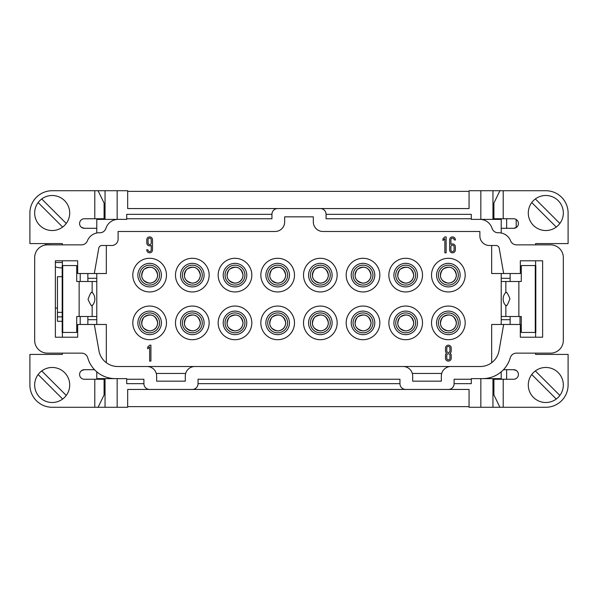 <?xml version="1.0" encoding="UTF-8"?>
<svg xmlns="http://www.w3.org/2000/svg" width="598" height="598" viewBox="0 0 598 598"><rect width="100%" height="100%" fill="white"/><g stroke="black" fill="none" stroke-linecap="round" stroke-linejoin="round"><path stroke-width="0.9" d="M501.221 218.748L501.221 233.003M505.841 292.347L505.841 281.486L501.221 281.486M501.221 316.514L505.841 316.514L505.841 305.653M501.221 273.525L501.221 324.475M505.841 281.486L518.87 281.486L518.87 316.514L521.292 316.514L521.292 332.436L535.27 332.436L535.27 265.564L521.292 265.564L521.292 281.486L518.87 281.486M518.87 316.514L505.841 316.514M501.221 219.384L480.837 219.384L480.844 190.725L469.056 190.725L469.056 208.56L127.666 208.56L127.666 190.725L117.156 190.725L117.156 219.399L96.779 219.384L96.779 233.003M96.779 219.384L96.779 218.748M96.779 324.475L96.779 273.525M92.159 305.653L92.159 316.514L96.779 316.514M92.159 316.514L79.13 316.514L79.13 281.486L76.708 281.486L76.708 265.564L62.73 265.564L62.73 332.436L76.708 332.436L76.708 316.514L79.13 316.514M79.13 281.486L92.159 281.486L92.159 292.347M96.779 281.486L92.159 281.486M521.292 328.616L520.327 328.616M501.221 278.302L510.139 278.302L510.139 281.486M510.139 316.514L510.139 319.698L501.221 319.698M510.139 278.302L510.139 273.525M510.139 324.475L510.139 319.698M77.673 328.616L76.708 328.616M96.779 319.698L87.861 319.698L87.861 316.514M87.861 281.486L87.861 278.302L96.779 278.302M87.861 319.698L87.861 324.475M87.861 273.525L87.861 278.302M520.327 267.156L521.292 267.156M516.508 370.655L513.645 369.699L503.471 369.699M521.292 330.844L520.327 330.844M77.673 330.844L76.708 330.844M105.054 378.616L105.054 407.275L98.079 407.275L104.097 394.904L104.097 379.252L84.355 379.252A4.777 4.777 0 0 1 79.579 374.475A4.777 4.777 0 0 1 84.355 369.699L94.529 369.699M76.708 267.156L77.673 267.156M117.156 378.616L117.156 407.275L127.666 407.275L127.666 389.44L469.056 389.44L469.056 407.275L480.844 407.275L480.844 378.616M506.641 218.748L506.641 228.301M506.641 369.699L506.641 379.252M516.194 227.569L516.194 219.481M520.013 316.514L520.013 324.475M127.666 208.56L469.056 208.56M127.666 389.44L192.309 389.44A5.733 5.733 0 0 0 198.035 383.714L198.035 379.252L399.965 379.252L399.965 383.714A5.733 5.733 0 0 0 405.691 389.44L469.056 389.44M449.95 350.906L449.95 348.043A1.592 1.592 0 0 0 448.358 346.451A1.592 1.592 0 0 0 446.766 348.043L446.766 350.906A1.592 1.592 0 0 0 448.358 352.499A1.592 1.592 0 0 0 449.95 350.906M446.766 355.369L446.766 358.232A1.592 1.592 0 0 0 448.358 359.824A1.592 1.592 0 0 0 449.95 358.232L449.95 355.369A1.592 1.592 0 0 0 448.358 353.777A1.592 1.592 0 0 0 446.766 355.369M451.221 355.369L451.221 358.232A2.863 2.863 0 0 1 448.358 361.102A2.863 2.863 0 0 1 445.495 358.232L445.495 355.369A2.863 2.863 0 0 1 446.557 353.141A2.863 2.863 0 0 1 445.495 350.906L445.495 348.043A2.863 2.863 0 0 1 448.358 345.181A2.863 2.863 0 0 1 451.221 348.043L451.221 350.906A2.863 2.863 0 0 1 450.159 353.141A2.863 2.863 0 0 1 451.221 355.369M147.728 347.049L147.728 348.836L149.642 346.96L149.642 361.102L150.913 361.102L150.913 345.181L149.642 345.181L147.728 347.049M148.05 239.768L148.05 242.952A1.592 1.592 0 0 0 149.642 244.545A1.592 1.592 0 0 0 151.234 242.952L151.234 239.768A1.592 1.592 0 0 0 149.642 238.176A1.592 1.592 0 0 0 148.05 239.768M146.779 249.635L146.779 249.957A2.863 2.863 0 0 0 149.642 252.819A2.863 2.863 0 0 0 152.505 249.957L152.505 239.768A2.863 2.863 0 0 0 149.642 236.898A2.863 2.863 0 0 0 146.779 239.768L146.779 242.952A2.863 2.863 0 0 0 151.234 245.337L151.234 249.957A1.592 1.592 0 0 1 149.642 251.549A1.592 1.592 0 0 1 148.05 249.957L146.779 249.635M442.946 238.774L442.946 240.553L444.852 238.684L444.852 252.819L446.13 252.819L446.13 236.898L444.852 236.898L442.946 238.774M454.091 249.957L454.091 246.772A1.592 1.592 0 0 0 452.499 245.18A1.592 1.592 0 0 0 450.907 246.772L450.907 249.957A1.592 1.592 0 0 0 452.499 251.549A1.592 1.592 0 0 0 454.091 249.957M455.362 240.082L455.362 239.768A2.863 2.863 0 0 0 452.499 236.898A2.863 2.863 0 0 0 449.629 239.768L449.629 249.957A2.863 2.863 0 0 0 452.499 252.819A2.863 2.863 0 0 0 455.362 249.957L455.362 246.772A2.863 2.863 0 0 0 450.907 244.388L450.907 239.768A1.592 1.592 0 0 1 452.499 238.176A1.592 1.592 0 0 1 454.091 239.768L455.362 240.082M106.332 245.501L106.332 273.525L94.312 273.525L98.79 248.133A3.184 3.184 0 0 1 101.929 245.501L111.736 245.501A6.369 6.369 0 0 0 118.105 239.133L118.105 231.486L275.102 231.486A9.553 9.553 0 0 0 284.663 221.933L284.663 216.835L313.322 216.835L313.322 221.933A9.553 9.553 0 0 0 322.875 231.486L479.88 231.486L479.88 235.941A9.553 9.553 0 0 0 489.433 245.501L496.056 245.501A3.184 3.184 0 0 1 499.188 248.133L503.666 273.525L520.327 273.525L520.327 260.788L542.625 260.788L542.625 337.212L520.327 337.212L520.327 324.475L491.668 324.475L491.668 362.709M503.666 273.525L491.668 273.525L491.668 245.501M149.635 389.44A5.733 5.733 0 0 1 143.901 383.714L143.901 379.252L126.701 379.252L126.701 378.616L115.302 378.616A28.659 28.659 0 0 1 87.727 357.768A6.369 6.369 0 0 0 81.605 353.141L47.414 353.141A12.737 12.737 0 0 1 34.677 340.397L34.677 257.603A12.737 12.737 0 0 1 47.414 244.859L81.478 244.859A6.369 6.369 0 0 0 87.405 240.83A12.737 12.737 0 0 1 99.664 232.764A6.369 6.369 0 0 0 105.951 228.309A12.737 12.737 0 0 1 118.105 219.384L126.701 219.384L126.701 214.338L271.933 214.338M126.701 379.252L126.701 383.662L143.901 383.662M399.965 383.662L198.035 383.662M448.365 389.44A5.733 5.733 0 0 0 454.099 383.714L454.099 379.252L471.299 379.252L471.299 383.662L454.099 383.662M471.299 379.252L471.299 378.616L482.698 378.616A28.659 28.659 0 0 0 510.273 357.768A6.369 6.369 0 0 1 516.395 353.141L550.586 353.141A12.737 12.737 0 0 0 563.323 340.397L563.323 257.603A12.737 12.737 0 0 0 550.586 244.859L516.523 244.859A6.369 6.369 0 0 1 510.595 240.83A12.737 12.737 0 0 0 498.336 232.764A6.369 6.369 0 0 1 492.049 228.309A12.737 12.737 0 0 0 479.895 219.384L471.299 219.384L471.299 214.338L326.067 214.338M471.299 218.748L326.067 218.748L326.067 214.286A5.733 5.733 0 0 0 320.334 208.56M126.701 218.748L271.933 218.748L271.933 214.286A5.733 5.733 0 0 1 277.666 208.56M209.151 322.883A16.834 16.834 0 0 0 183.9 308.306A16.834 16.834 0 0 0 183.9 337.459A16.834 16.834 0 0 0 209.151 322.883M204.097 322.883A11.781 11.781 0 0 1 186.427 333.086A11.781 11.781 0 0 1 186.427 312.679A11.781 11.781 0 0 1 204.097 322.883M202.259 322.883A9.942 9.942 0 0 0 187.346 314.271A9.942 9.942 0 0 0 187.346 331.494A9.942 9.942 0 0 0 202.259 322.883M192.317 330.971C184.348 328.885 182.442 324.28 186.598 317.164C193.707 313.008 198.312 314.914 200.405 322.883C199.941 327.816 197.243 330.507 192.317 330.971M251.818 322.883A16.834 16.834 0 0 0 226.575 308.306A16.834 16.834 0 0 0 226.575 337.459A16.834 16.834 0 0 0 251.818 322.883M246.772 322.883A11.781 11.781 0 0 1 229.101 333.086A11.781 11.781 0 0 1 229.101 312.679A11.781 11.781 0 0 1 246.772 322.883M244.933 322.883A9.942 9.942 0 0 0 230.021 314.271A9.942 9.942 0 0 0 230.021 331.494A9.942 9.942 0 0 0 244.933 322.883M234.992 330.971C227.023 328.885 225.117 324.28 229.273 317.164C236.382 313.008 240.987 314.914 243.08 322.883C242.616 327.816 239.918 330.507 234.992 330.971M294.493 322.883A16.834 16.834 0 0 0 269.25 308.306A16.834 16.834 0 0 0 269.25 337.459A16.834 16.834 0 0 0 294.493 322.883M289.447 322.883A11.781 11.781 0 0 1 271.769 333.086A11.781 11.781 0 0 1 271.769 312.679A11.781 11.781 0 0 1 289.447 322.883M287.608 322.883A9.942 9.942 0 0 0 272.688 314.271A9.942 9.942 0 0 0 272.688 331.494A9.942 9.942 0 0 0 287.608 322.883M277.666 330.971C269.698 328.885 267.792 324.28 271.941 317.164C279.057 313.008 283.661 314.914 285.754 322.883C285.291 327.816 282.592 330.507 277.666 330.971M337.167 322.883A16.834 16.834 0 0 0 311.924 308.306A16.834 16.834 0 0 0 311.924 337.459A16.834 16.834 0 0 0 337.167 322.883M332.122 322.883A11.781 11.781 0 0 1 314.443 333.086A11.781 11.781 0 0 1 314.443 312.679A11.781 11.781 0 0 1 332.122 322.883M330.283 322.883A9.942 9.942 0 0 0 315.363 314.271A9.942 9.942 0 0 0 315.363 331.494A9.942 9.942 0 0 0 330.283 322.883M320.334 330.971C312.365 328.885 310.459 324.28 314.615 317.164C321.731 313.008 326.336 314.914 328.429 322.883C327.966 327.816 325.267 330.507 320.334 330.971M379.842 322.883A16.834 16.834 0 0 0 354.592 308.306A16.834 16.834 0 0 0 354.592 337.459A16.834 16.834 0 0 0 379.842 322.883M374.797 322.883A11.781 11.781 0 0 1 357.118 333.086A11.781 11.781 0 0 1 357.118 312.679A11.781 11.781 0 0 1 374.797 322.883M372.958 322.883A9.942 9.942 0 0 0 358.038 314.271A9.942 9.942 0 0 0 358.038 331.494A9.942 9.942 0 0 0 372.958 322.883M363.008 330.971C355.04 328.885 353.134 324.28 357.29 317.164C364.406 313.008 369.011 314.914 371.096 322.883C370.64 327.816 367.942 330.507 363.008 330.971M422.517 322.883A16.834 16.834 0 0 0 397.266 308.306A16.834 16.834 0 0 0 397.266 337.459A16.834 16.834 0 0 0 422.517 322.883M417.471 322.883A11.781 11.781 0 0 1 399.793 333.086A11.781 11.781 0 0 1 399.793 312.679A11.781 11.781 0 0 1 417.471 322.883M415.632 322.883A9.942 9.942 0 0 0 400.712 314.271A9.942 9.942 0 0 0 400.712 331.494A9.942 9.942 0 0 0 415.632 322.883M405.683 330.971C397.715 328.885 395.809 324.28 399.965 317.164C407.081 313.008 411.678 314.914 413.771 322.883C413.315 327.816 410.617 330.507 405.683 330.971M465.192 322.883A16.834 16.834 0 0 0 439.941 308.306A16.834 16.834 0 0 0 439.941 337.459A16.834 16.834 0 0 0 465.192 322.883M460.139 322.883A11.781 11.781 0 0 1 442.468 333.086A11.781 11.781 0 0 1 442.468 312.679A11.781 11.781 0 0 1 460.139 322.883M458.3 322.883A9.942 9.942 0 0 0 443.387 314.271A9.942 9.942 0 0 0 443.387 331.494A9.942 9.942 0 0 0 458.3 322.883M448.358 330.971C440.39 328.885 438.484 324.28 442.64 317.164C449.756 313.008 454.353 314.914 456.446 322.883C455.982 327.816 453.291 330.507 448.358 330.971M166.476 322.883A16.834 16.834 0 0 0 141.225 308.306A16.834 16.834 0 0 0 141.225 337.459A16.834 16.834 0 0 0 166.476 322.883M161.423 322.883A11.781 11.781 0 0 1 143.752 333.086A11.781 11.781 0 0 1 143.752 312.679A11.781 11.781 0 0 1 161.423 322.883M159.584 322.883A9.942 9.942 0 0 0 144.671 314.271A9.942 9.942 0 0 0 144.671 331.494A9.942 9.942 0 0 0 159.584 322.883M149.642 330.971C141.674 328.885 139.768 324.28 143.924 317.164C151.032 313.008 155.637 314.914 157.73 322.883C157.267 327.816 154.576 330.507 149.642 330.971M465.192 275.117A16.834 16.834 0 0 0 439.941 260.541A16.834 16.834 0 0 0 439.941 289.694A16.834 16.834 0 0 0 465.192 275.117M460.139 275.117A11.781 11.781 0 0 1 442.468 285.321A11.781 11.781 0 0 1 442.468 264.914A11.781 11.781 0 0 1 460.139 275.117M458.3 275.117A9.942 9.942 0 0 0 443.387 266.506A9.942 9.942 0 0 0 443.387 283.729A9.942 9.942 0 0 0 458.3 275.117M448.358 283.205C440.39 281.112 438.484 276.508 442.64 269.399C449.756 265.243 454.353 267.149 456.446 275.117C455.982 280.043 453.291 282.742 448.358 283.205M422.517 275.117A16.834 16.834 0 0 0 397.266 260.541A16.834 16.834 0 0 0 397.266 289.694A16.834 16.834 0 0 0 422.517 275.117M417.471 275.117A11.781 11.781 0 0 1 399.793 285.321A11.781 11.781 0 0 1 399.793 264.914A11.781 11.781 0 0 1 417.471 275.117M415.632 275.117A9.942 9.942 0 0 0 400.712 266.506A9.942 9.942 0 0 0 400.712 283.729A9.942 9.942 0 0 0 415.632 275.117M405.683 283.205C397.715 281.112 395.809 276.508 399.965 269.399C407.081 265.243 411.678 267.149 413.771 275.117C413.315 280.043 410.617 282.742 405.683 283.205M379.842 275.117A16.834 16.834 0 0 0 354.592 260.541A16.834 16.834 0 0 0 354.592 289.694A16.834 16.834 0 0 0 379.842 275.117M374.797 275.117A11.781 11.781 0 0 1 357.118 285.321A11.781 11.781 0 0 1 357.118 264.914A11.781 11.781 0 0 1 374.797 275.117M372.958 275.117A9.942 9.942 0 0 0 358.038 266.506A9.942 9.942 0 0 0 358.038 283.729A9.942 9.942 0 0 0 372.958 275.117M363.008 283.205C355.04 281.112 353.134 276.508 357.29 269.399C364.406 265.243 369.011 267.149 371.096 275.117C370.64 280.043 367.942 282.742 363.008 283.205M337.167 275.117A16.834 16.834 0 0 0 311.924 260.541A16.834 16.834 0 0 0 311.924 289.694A16.834 16.834 0 0 0 337.167 275.117M332.122 275.117A11.781 11.781 0 0 1 314.443 285.321A11.781 11.781 0 0 1 314.443 264.914A11.781 11.781 0 0 1 332.122 275.117M330.283 275.117A9.942 9.942 0 0 0 315.363 266.506A9.942 9.942 0 0 0 315.363 283.729A9.942 9.942 0 0 0 330.283 275.117M320.334 283.205C312.365 281.112 310.459 276.508 314.615 269.399C321.731 265.243 326.336 267.149 328.429 275.117C327.966 280.043 325.267 282.742 320.334 283.205M294.493 275.117A16.834 16.834 0 0 0 269.25 260.541A16.834 16.834 0 0 0 269.25 289.694A16.834 16.834 0 0 0 294.493 275.117M289.447 275.117A11.781 11.781 0 0 1 271.769 285.321A11.781 11.781 0 0 1 271.769 264.914A11.781 11.781 0 0 1 289.447 275.117M287.608 275.117A9.942 9.942 0 0 0 272.688 266.506A9.942 9.942 0 0 0 272.688 283.729A9.942 9.942 0 0 0 287.608 275.117M277.666 283.205C269.698 281.112 267.792 276.508 271.941 269.399C279.057 265.243 283.661 267.149 285.754 275.117C285.291 280.043 282.592 282.742 277.666 283.205M251.818 275.117A16.834 16.834 0 0 0 226.575 260.541A16.834 16.834 0 0 0 226.575 289.694A16.834 16.834 0 0 0 251.818 275.117M246.772 275.117A11.781 11.781 0 0 1 229.101 285.321A11.781 11.781 0 0 1 229.101 264.914A11.781 11.781 0 0 1 246.772 275.117M244.933 275.117A9.942 9.942 0 0 0 230.021 266.506A9.942 9.942 0 0 0 230.021 283.729A9.942 9.942 0 0 0 244.933 275.117M234.992 283.205C227.023 281.112 225.117 276.508 229.273 269.399C236.382 265.243 240.987 267.149 243.08 275.117C242.616 280.043 239.918 282.742 234.992 283.205M209.151 275.117A16.834 16.834 0 0 0 183.9 260.541A16.834 16.834 0 0 0 183.9 289.694A16.834 16.834 0 0 0 209.151 275.117M204.097 275.117A11.781 11.781 0 0 1 186.427 285.321A11.781 11.781 0 0 1 186.427 264.914A11.781 11.781 0 0 1 204.097 275.117M202.259 275.117A9.942 9.942 0 0 0 187.346 266.506A9.942 9.942 0 0 0 187.346 283.729A9.942 9.942 0 0 0 202.259 275.117M192.317 283.205C184.348 281.112 182.442 276.508 186.598 269.399C193.707 265.243 198.312 267.149 200.405 275.117C199.941 280.043 197.243 282.742 192.317 283.205M166.476 275.117A16.834 16.834 0 0 0 141.225 260.541A16.834 16.834 0 0 0 141.225 289.694A16.834 16.834 0 0 0 166.476 275.117M161.423 275.117A11.781 11.781 0 0 1 143.752 285.321A11.781 11.781 0 0 1 143.752 264.914A11.781 11.781 0 0 1 161.423 275.117M159.584 275.117A9.942 9.942 0 0 0 144.671 266.506A9.942 9.942 0 0 0 144.671 283.729A9.942 9.942 0 0 0 159.584 275.117M149.642 283.205C141.674 281.112 139.768 276.508 143.924 269.399C151.032 265.243 155.637 267.149 157.73 275.117C157.267 280.043 154.576 282.742 149.642 283.205M492.946 219.384L492.946 190.725L499.921 190.725L493.903 203.096L493.903 218.748L503.21 218.748L503.21 190.725L499.921 190.725M480.844 190.725L492.946 190.725M482.698 378.616L501.221 378.616L501.221 379.252M501.221 371.821L501.221 378.616M499.921 407.275L503.21 407.275L503.21 379.252L493.903 379.252L493.903 394.904L499.921 407.275L492.946 407.275L492.946 378.616M492.946 407.275L480.844 407.275M117.156 407.275L105.054 407.275M96.779 379.252L96.779 378.616L115.302 378.616M96.779 371.821L96.779 378.616M98.079 190.725L94.79 190.725L94.79 218.748L104.097 218.748L104.097 203.096L98.079 190.725L105.054 190.725L105.054 219.384M105.054 190.725L117.156 190.725M62.386 332.436L62.386 337.212L77.673 337.212L77.673 324.475L94.312 324.475L98.939 350.727A19.106 19.106 0 0 0 117.754 366.514L147.086 366.514A9.553 9.553 0 0 1 156.639 376.067L156.639 381.165L185.298 381.165L185.298 376.067A9.553 9.553 0 0 1 194.851 366.514L147.086 366.514M94.312 273.525L77.673 273.525L77.673 260.788L55.375 260.788L55.375 337.212L77.673 337.212M77.673 260.788L62.386 260.788L62.386 265.564M535.614 265.564L535.614 260.788L520.327 260.788M520.327 337.212L535.614 337.212L535.614 332.436M503.666 324.475L499.038 350.727A19.106 19.106 0 0 1 480.224 366.514L403.127 366.514A9.553 9.553 0 0 1 412.68 376.067L412.68 381.165L441.339 381.165L441.339 376.067A9.553 9.553 0 0 1 450.899 366.514M403.127 366.514L194.851 366.514M106.332 362.724L106.332 324.475L94.312 324.475M62.386 353.141L62.386 354.412L29.9 354.412L29.9 384.985A22.29 22.29 0 0 0 52.19 407.275L98.079 407.275M94.79 379.252L94.79 407.275M81.492 227.345L84.355 228.301L96.779 228.301M84.355 228.301A4.777 4.777 0 0 1 79.579 223.525A4.777 4.777 0 0 1 84.355 218.748L94.79 218.748M94.79 190.725L52.19 190.725A22.29 22.29 0 0 0 29.9 213.015L29.9 243.588L62.386 243.588L62.386 244.859M62.192 316.85L57.46 316.85L57.46 321.29L62.192 321.29M62.192 312.35L57.46 312.35L57.46 276.71L62.192 276.71M57.46 312.35L57.46 316.85M92.055 305.286C91.741 306.722 90.41 304.741 88.048 299.329C90.208 293.439 91.546 291.233 92.055 292.714M76.708 269.384L77.673 269.384M84.273 369.699L81.507 370.64M62.73 265.564L62.192 265.564L62.192 332.436L62.73 332.436M76.708 325.02L77.673 325.02M62.386 262.5L55.375 262.5M52.826 244.859L45.186 244.664L45.186 245.06M55.375 266.85A17.2 12.162 -0 0 0 62.192 267.904M57.46 308.291A17.2 12.162 180 0 1 55.375 307.746M80.214 324.475L80.214 316.514M80.214 281.486L80.214 273.525M41.74 370.932L66.251 395.435A17.514 17.514 0 0 1 62.648 399.038L38.137 374.535A17.514 17.514 0 0 1 64.577 372.599A17.514 17.514 0 0 1 66.251 395.435M38.137 374.535A17.514 17.514 0 0 0 62.648 399.038M41.74 198.962L66.251 223.465A17.514 17.514 0 0 1 62.648 227.068L38.137 202.565A17.514 17.514 0 0 1 64.577 200.629A17.514 17.514 0 0 1 66.251 223.465M38.137 202.565A17.514 17.514 0 0 0 62.648 227.068M441.705 373.451L412.314 373.451M185.664 373.451L156.272 373.451M157.603 275.117A7.961 7.961 0 0 1 145.658 282.009A7.961 7.961 0 0 1 145.658 268.218A7.961 7.961 0 0 1 157.603 275.117M200.278 275.117A7.961 7.961 0 0 1 188.333 282.009A7.961 7.961 0 0 1 188.333 268.218A7.961 7.961 0 0 1 200.278 275.117M242.952 275.117A7.961 7.961 0 0 1 231.007 282.009A7.961 7.961 0 0 1 231.007 268.218A7.961 7.961 0 0 1 242.952 275.117M285.627 275.117A7.961 7.961 0 0 1 273.682 282.009A7.961 7.961 0 0 1 273.682 268.218A7.961 7.961 0 0 1 285.627 275.117M370.969 275.117A7.961 7.961 0 0 1 359.032 282.009A7.961 7.961 0 0 1 359.032 268.218A7.961 7.961 0 0 1 370.969 275.117M413.644 275.117A7.961 7.961 0 0 1 401.707 282.009A7.961 7.961 0 0 1 401.707 268.218A7.961 7.961 0 0 1 413.644 275.117M456.319 275.117A7.961 7.961 0 0 1 444.381 282.009A7.961 7.961 0 0 1 444.381 268.218A7.961 7.961 0 0 1 456.319 275.117M503.21 218.748L513.645 218.748A4.777 4.777 0 0 1 518.421 223.525A4.777 4.777 0 0 1 513.645 228.301L501.221 228.301M535.614 244.859L535.614 243.588L568.1 243.588L568.1 213.015A22.29 22.29 0 0 0 545.81 190.725L503.21 190.725M513.645 369.699A4.777 4.777 0 0 1 518.421 374.475A4.777 4.777 0 0 1 513.645 379.252L503.21 379.252M503.21 407.275L545.81 407.275A22.29 22.29 0 0 0 568.1 384.985L568.1 354.412L535.614 354.412L535.614 353.141M505.945 292.714C506.259 291.278 507.59 293.259 509.952 298.671C507.792 304.561 506.454 306.767 505.945 305.286M520.327 269.384L521.292 269.384M513.727 228.301L516.493 227.36M535.27 332.436L535.808 332.436L535.808 265.564L535.27 265.564M456.319 322.883A7.961 7.961 0 0 1 444.381 329.782A7.961 7.961 0 0 1 444.381 315.991A7.961 7.961 0 0 1 456.319 322.883M556.26 227.068L531.749 202.565A17.514 17.514 0 0 1 535.352 198.962L559.863 223.465A17.514 17.514 0 0 1 533.423 225.401A17.514 17.514 0 0 1 531.749 202.565M559.863 223.465A17.514 17.514 0 0 0 535.352 198.962M469.056 406.64L127.666 406.64M469.056 191.36L127.666 191.36M556.26 399.038L531.749 374.535A17.514 17.514 0 0 1 535.352 370.932L559.863 395.435A17.514 17.514 0 0 1 533.423 397.371A17.514 17.514 0 0 1 531.749 374.535M559.863 395.435A17.514 17.514 0 0 0 535.352 370.932M285.627 322.883A7.961 7.961 0 0 1 273.682 329.782A7.961 7.961 0 0 1 273.682 315.991A7.961 7.961 0 0 1 285.627 322.883M242.952 322.883A7.961 7.961 0 0 1 231.007 329.782A7.961 7.961 0 0 1 231.007 315.991A7.961 7.961 0 0 1 242.952 322.883M157.603 322.883A7.961 7.961 0 0 1 145.658 329.782A7.961 7.961 0 0 1 145.658 315.991A7.961 7.961 0 0 1 157.603 322.883M200.278 322.883A7.961 7.961 0 0 1 188.333 329.782A7.961 7.961 0 0 1 188.333 315.991A7.961 7.961 0 0 1 200.278 322.883M328.302 275.117A7.961 7.961 0 0 1 316.357 282.009A7.961 7.961 0 0 1 316.357 268.218A7.961 7.961 0 0 1 328.302 275.117M370.969 322.883A7.961 7.961 0 0 1 359.032 329.782A7.961 7.961 0 0 1 359.032 315.991A7.961 7.961 0 0 1 370.969 322.883M328.302 322.883A7.961 7.961 0 0 1 316.357 329.782A7.961 7.961 0 0 1 316.357 315.991A7.961 7.961 0 0 1 328.302 322.883M413.644 322.883A7.961 7.961 0 0 1 401.707 329.782A7.961 7.961 0 0 1 401.707 315.991A7.961 7.961 0 0 1 413.644 322.883M92.137 305.675A9.553 9.553 0 0 0 92.137 292.325M76.708 272.98L77.673 272.98M505.863 292.325A9.553 9.553 0 0 0 505.863 305.675"/></g></svg>
